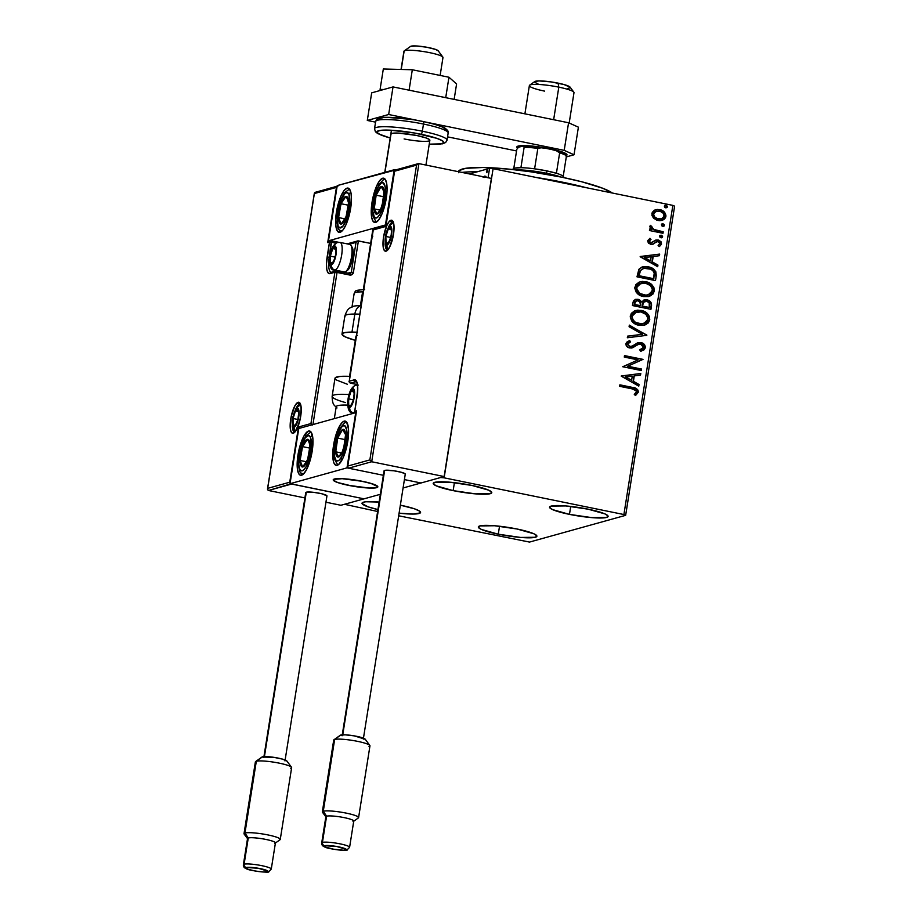 <?xml version="1.0" encoding="UTF-8"?>
<svg xmlns="http://www.w3.org/2000/svg" width="918" height="918" viewBox="0 0 918 918"><rect width="100%" height="100%" fill="white"/><g stroke="black" fill="none" stroke-linecap="round" stroke-linejoin="round"><path stroke-width="1.38" d="M453.148 490.625L454.41 482.661L453.148 490.625L436.257 485.851L433.273 483.775L434.742 482.352L449.476 482.168L471.841 485.415A29.651 4.223 9 0 1 491.784 492.656A29.651 4.223 9 0 1 453.148 490.625A29.651 4.223 9 0 1 433.216 483.384A29.651 4.223 9 0 1 471.841 485.415L488.732 490.189L491.715 492.266L490.258 493.689L475.513 493.873L453.148 490.625M498.267 534.196L499.53 526.232L498.267 534.196L481.376 529.422L478.393 527.345L479.85 525.922L494.595 525.75L516.96 528.986A29.651 4.223 9 0 1 536.892 536.227A29.651 4.223 9 0 1 498.267 534.196A29.651 4.223 9 0 1 478.335 526.955A29.651 4.223 9 0 1 516.96 528.986L533.851 533.76L536.835 535.837L535.366 537.26L520.632 537.443L498.267 534.196M398.94 513.151L413.364 514.069L420.341 512.887L419.56 511.108L414.488 508.824L400.638 505.233A29.651 4.223 9 0 0 400.363 505.175L400.638 505.233A29.651 4.223 9 0 1 420.57 512.474A29.651 4.223 9 0 1 399.089 513.162M569.47 514.378L570.732 506.415L569.47 514.378L552.579 509.605L549.595 507.539L551.064 506.105L565.798 505.933L588.163 509.18A29.651 4.223 9 0 1 608.106 516.409A29.651 4.223 9 0 1 569.47 514.378A29.651 4.223 9 0 1 549.538 507.138A29.651 4.223 9 0 1 588.163 509.18L605.054 513.942L608.037 516.019L606.58 517.442L591.835 517.626L569.47 514.378M625.651 515.331L674.615 206.171L672.86 205.38L623.896 514.539L444.128 477.83L493.092 168.671L672.86 205.38L493.092 168.671L489.558 168.373L488.078 177.748L489.558 168.373L469.5 173.961L489.558 168.373L493.092 168.671L444.128 477.83L440.594 477.532L403.082 487.974L440.594 477.532L444.128 477.83L623.896 514.539L672.86 205.38L674.615 206.171L625.651 515.331L623.896 514.539L625.651 515.331L529.514 542.079L625.651 515.331M380.35 494.297L344.457 504.292L377.631 511.487L344.457 504.292L380.35 494.297M483.499 176.818L484.934 176.164L485.874 177.3L484.658 176.153L483.086 177.323M486.747 172.71L487.435 170.438L486.563 171.058L486.747 172.71L487.469 171.322L487.137 170.232L486.747 172.71L486.425 171.609L487.355 171.804L486.425 171.609M398.676 515.79L529.514 542.079L398.676 515.79M653.501 218.094L656.818 220.171L659.893 220.71L663.737 219.689L665.539 217.692L665.929 215.202L664.173 211.874L660.983 209.935L657.231 209.442L654.236 210.337L652.228 212.46L651.952 215.466L653.501 218.094L658.068 220.515L661.97 220.435L665.894 216.476C665.665 212.643 663.634 210.36 659.79 209.614L654.752 210.073L651.895 213.619L653.501 218.094M662.98 233.287L663.221 231.795L653.191 229.259L651.723 227.951L651.837 226.367L650.105 225.828L650.128 227.756L651.688 229.443L649.692 229.03L649.462 230.521L662.98 233.287L663.221 231.795L654.075 229.684L650.506 225.369L649.864 226.402L651.688 229.443L649.692 229.03L649.462 230.521L662.98 233.287M647.592 240.768L648.429 243.167L651.229 244.406L653.444 244.027L656.622 241.549L658.711 241.732L659.858 243.729L658.114 245.473L659.227 246.586L661.442 244.36L661.006 241.732L658.481 240.046L655.968 240.023L651.516 242.868L649.347 241.675L649.508 240.447L650.988 239.403L649.967 238.301L647.592 240.768L650.69 244.326L652.847 244.28L656.622 241.549L657.976 241.468L659.858 243.729L658.114 245.473L659.227 246.586L661.545 243.901L658.137 239.965L655.968 240.023L650.862 242.822L649.267 241.021L650.988 239.403L649.967 238.301L647.592 240.768M656.198 276.111L655.865 271.843L653.696 269.215L649.967 267.287L644.723 266.564L641.923 267.104L639.043 269.158L636.989 276.823L655.486 280.598L656.198 276.111C656.347 270.81 653.731 267.735 648.349 266.863L642.554 266.909L638.848 269.433L636.989 276.823L655.486 280.598L656.198 276.111M650.942 309.332L651.275 302.974L649.703 301.024L647.018 299.842L644.057 300.002L641.808 301.919L639.249 299.635L635.463 299.371L633.386 301.024L632.433 305.556L650.942 309.332L651.55 305.476C651.585 302.355 650.07 300.484 647.018 299.842L644.379 299.899L641.808 301.919L638.159 299.302L635.508 299.36L632.869 302.825L632.433 305.556L650.942 309.332M646.823 335.345L629.335 325.121L629.082 326.739L642.37 334.313L627.591 336.137L627.327 337.755L646.823 335.345L629.335 325.121L629.082 326.739L642.37 334.313L627.591 336.137L627.327 337.755L646.823 335.345M641.487 369.036L627.717 366.225L643.013 359.374L624.504 355.599L624.274 357.079L638.079 359.902L622.737 366.741L641.246 370.528L641.487 369.036L640.913 370.459L641.487 369.036L627.717 366.225L643.013 359.374L624.504 355.599L624.274 357.079L638.079 359.902L622.737 366.741L641.246 370.528L641.487 369.036M631.951 388.83L636.208 390.804L636.243 392.353L634.281 394.407L635.589 395.451L638.331 391.963L637.953 390.104L636.415 388.601L619.88 384.826L619.639 386.317L631.951 388.83C634.292 388.842 635.772 389.852 636.392 391.86L634.281 394.407L635.589 395.451L638.297 392.238C637.803 389.094 635.83 387.476 632.376 387.385L619.88 384.826L619.639 386.317L631.951 388.83M621.245 376.162L638.779 386.134L639.031 384.516L633.42 381.314L634.269 375.887L640.523 375.118L640.775 373.5L621.245 376.162L638.779 386.134L639.031 384.516L633.42 381.314L634.269 375.887L640.523 375.118L640.775 373.5L621.245 376.162M638.939 344.17L635.141 346.155L638.48 344.296L640.73 344.078L643.438 347.417L639.869 349.815L640.615 351.215L645.354 347.692L644.723 345.03L641.854 342.827L637.551 342.873L632.077 346.189L629.84 346.453L627.786 344.468L628.187 343.183L630.586 341.921L629.633 340.532L626.397 342.414L626.087 345.202L628.222 347.452L631.171 348.071L638.389 344.353L641.28 344.227L642.738 345.191L643.472 347.119L642.921 348.438L639.869 349.815L640.615 351.215L644.207 349.758L645.354 347.692L641.51 351.009M638.939 325.293L643.954 325.305L648.315 322.906L649.772 319.808L649.336 316.331L647.282 313.486L642.852 310.858L637.815 310.146L634.522 310.904L631.309 313.359L630.218 316.836L631.664 320.956L635.049 323.859L638.939 325.293L644.367 325.201L649.772 319.808C649.359 314.53 646.513 311.397 641.212 310.41L635.681 310.502L630.299 315.953C630.769 321.208 633.649 324.329 638.939 325.293M643.495 296.56L648.51 296.571L652.87 294.162L654.316 291.075L653.891 287.598L651.837 284.741L647.408 282.113L642.37 281.401L639.077 282.159L635.864 284.626L634.774 288.103L636.22 292.222L639.605 295.126L643.495 296.56L648.923 296.468L654.316 291.075C653.914 285.796 651.057 282.664 645.756 281.677L640.225 281.757L634.843 287.219C635.313 292.475 638.194 295.596 643.495 296.56M640.167 256.753L657.69 266.725L657.942 265.107L652.331 261.905L653.191 256.489L659.434 255.709L659.686 254.091L640.202 256.501L657.69 266.725L657.942 265.107L652.331 261.905L653.191 256.489L659.434 255.709L659.686 254.091L640.167 256.753M660.329 235.318L661.327 235.249L659.583 236.167L660.937 237.728L662.44 237.303L662.612 236.236L661.327 235.249L659.812 235.662L659.962 237.211L661.419 237.808M662.13 223.923L663.129 223.854L661.396 224.772L662.739 226.333L664.242 225.908L664.414 224.841L663.129 223.854L661.626 224.267L661.763 225.817L663.221 226.413M665.068 205.345L666.078 205.276L664.334 206.194L665.676 207.743L667.191 207.33L667.352 206.263L666.078 205.276L664.563 205.689L664.712 207.238L666.158 207.835M377.941 509.57L368.095 506.851L362.071 503.592L363.528 502.169L365.892 501.767L379.123 502.066A29.651 4.223 9 0 0 362.013 503.202L362.013 503.202A29.651 4.223 9 0 0 377.941 509.57M619.857 384.998L632.02 387.476C635.474 387.568 637.448 389.186 637.941 392.342L635.233 395.555L637.976 392.066L637.597 390.207L636.059 388.704L619.857 384.998M621.279 375.967L640.775 373.5L640.179 375.152L640.42 373.592L621.279 375.967M633.913 375.99L633.064 381.418L639.031 384.516L638.458 385.95L638.676 384.608L633.064 381.418L633.913 375.99M625.376 377.046L631.618 380.293L625.376 377.046L632.273 376.139L631.618 380.293L625.376 377.046M624.481 355.759L643.013 359.374L627.361 366.328L641.131 369.139L627.361 366.328L642.657 359.477L624.481 355.759M640.615 351.215L641.338 351.066M639.88 349.827L640.672 349.62L639.869 349.815M630.23 342.024L627.453 344.124L630.586 341.921L629.289 340.647L630.586 341.921L629.633 340.532L625.915 343.619C626.03 346.052 627.281 347.497 629.691 347.956L632.628 347.773L635.497 346.052L632.066 347.933M637.861 342.77L640.994 342.598L638.033 342.724L632.376 346.04L629.84 346.453L627.453 344.124L629.484 346.556L632.02 346.143M632.376 346.04L631.263 346.465M645.354 347.692C645.216 344.893 643.759 343.183 640.994 342.598L640.638 342.689C643.403 343.286 644.861 344.984 644.998 347.796L645.354 347.692M641.028 351.146L644.379 349.276L644.803 345.96L641.498 342.93L637.195 342.976M631.114 346.511L629.817 346.602M629.484 346.556L627.43 344.353L629.805 342.173M631.917 347.979L638.033 344.457M636.748 345.099L637.597 344.652M640.615 349.632L639.513 349.919M627.579 336.195L642.37 334.313L627.579 336.195M629.289 325.397L646.857 335.093L629.289 325.397M648.097 314.92L642.497 310.95L635.508 310.548L640.856 310.514C646.157 311.5 649.003 314.633 649.416 319.912L644.184 325.247M644.838 325.029L646.697 324.088M647.821 323.159L649.416 319.912L648.705 315.872M644.103 323.526L639.479 324.02M636.312 312.04L631.848 316.377L636.495 311.982L640.971 311.902C645.251 312.682 647.557 315.207 647.867 319.475L643.552 323.744L638.813 323.905L634.992 322.344L632.651 319.934L631.802 316.733L633.064 313.91L636.22 312.051M632.273 315.046L632.628 314.449M638.813 323.905L639.169 323.813C634.912 323.033 632.594 320.52 632.204 316.274L631.848 316.377C632.238 320.623 634.556 323.136 638.813 323.905L643.369 323.79M635.325 299.417L638.159 299.302L641.452 302.022L638.894 299.727L635.107 299.475M644.207 299.945L646.662 299.934C649.715 300.576 651.229 302.458 651.195 305.568L650.61 309.263L651.252 304.558L650.082 301.804L647.144 300.048L643.702 300.094M650.082 301.804L648.51 300.588M644.884 301.414L642.749 303.078L642.038 306.153L643.105 302.986L645.056 301.356L646.788 301.322C649.037 301.93 649.955 303.41 649.542 305.763L648.923 307.564L642.038 306.153L642.887 302.837L644.815 301.425M636.22 300.863L634.212 304.558L636.392 300.806L637.953 300.806C640.098 301.322 640.982 302.688 640.615 304.914L640.144 305.763L634.212 304.558L634.774 301.942L636.518 300.817M640.5 305.671L634.212 304.558L640.5 305.671L634.567 304.455L635.44 301.391L637.413 300.725L639.869 301.747L640.5 305.671M649.278 307.461L642.038 306.153L649.278 307.461L642.393 306.05L643.747 302.091L646.788 301.322L649.198 302.86L649.278 307.461M652.652 286.187L647.052 282.216L640.053 281.815L645.4 281.78C650.701 282.767 653.559 285.9 653.96 291.178L648.739 296.514M649.382 296.296L651.241 295.355M652.365 294.426L654.018 290.731L653.26 287.139M648.659 294.793L644.034 295.286M640.856 283.295L636.404 287.644L641.051 283.249L645.515 283.169C649.806 283.937 652.101 286.462 652.411 290.742L648.108 295.011L643.369 295.171L639.548 293.611L637.207 291.19L636.358 287.988L637.62 285.177L640.775 283.318M636.828 286.301L637.184 285.716M643.369 295.171L643.725 295.068C639.467 294.299 637.138 291.786 636.759 287.541L636.404 287.644C636.782 291.89 639.112 294.391 643.369 295.171L647.924 295.057M642.37 266.954L647.993 266.966C653.375 267.838 655.991 270.913 655.842 276.203L655.509 271.946L652.652 268.813L646.708 266.748L641.567 267.207M653.983 269.869L653.341 269.307M639.662 271.659L639.123 275.721L640.466 270.569L643.575 268.366L648.119 268.354C651.034 268.756 653.077 270.328 654.236 273.059L653.467 278.82L638.756 275.825L653.467 278.82L638.756 275.825L639.353 272.692M643.392 268.423L640.11 270.672L643.552 268.377M640.19 256.558L659.686 254.091L659.09 255.755L659.331 254.194L640.19 256.558M652.836 256.581L651.975 262.009L657.942 265.107L657.38 266.553L657.586 265.21L651.975 262.009L652.836 256.581M644.287 257.648L650.529 260.884L644.287 257.648L651.183 256.73L650.529 260.884L644.287 257.648M649.669 238.451L650.988 239.403L648.911 241.113L650.506 242.926L651.791 242.822L648.992 241.778L649.152 240.539L650.632 239.506L649.669 238.451M652.147 242.719L650.862 242.822M655.613 240.126L658.137 239.965L661.545 243.901L659.686 246.265L661.086 244.463L660.88 242.18L658.458 240.241L655.613 240.126M656.267 241.652L654.626 242.949L657.976 241.468M654.626 242.949L652.491 244.372L654.626 242.949M659.686 246.265L660.903 244.899M651.482 242.914L650.506 242.926M661.327 235.249L662.314 236.901L661.327 235.249L660.145 235.352M661.121 237.854L662.257 236.339L659.904 235.444M649.669 229.202L651.688 229.443L649.669 229.202M654.844 230.166L651.665 228.456L651.482 226.471L650.3 225.576L651.837 226.367L651.137 227.079L653.719 229.787L663.221 231.795L662.658 233.218L662.865 231.898L655.418 230.315M663.129 223.854L664.116 225.507L663.129 223.854L661.958 223.958M662.922 226.459L664.058 224.944L661.706 224.049M655.808 209.694L654.752 210.073M655.636 209.74L659.434 209.717C663.278 210.463 665.309 212.746 665.539 216.579L661.786 220.481M662.498 220.228L665.183 217.796L665.091 213.664M664.632 212.907L661.775 210.509L656.875 209.533M661.557 218.909L656.186 218.541L653.191 215.03L654.764 211.84L659.572 211.106C662.44 211.622 663.989 213.297 664.23 216.143L661.442 218.954L657.954 219.127L661.258 219.012M653.547 213.963L656.129 211.243L653.191 214.066C653.49 216.923 655.073 218.61 657.954 219.127L658.309 219.035C655.429 218.507 653.845 216.82 653.547 213.963L655.945 211.335L660.019 211.209L663.507 213.435L664.127 216.614L661.912 218.805L658.309 219.035L654.603 216.992L653.547 213.963M666.078 205.276L667.065 206.929L666.078 205.276L664.896 205.38M665.871 207.881L666.996 206.355L664.655 205.471M632.273 376.139L631.618 380.293L625.732 376.942L632.273 376.139M640.971 311.902L645.893 314.346L647.879 318.053L646.685 321.931L641.854 324.02L635.348 322.252L633.007 319.831L632.146 316.985L632.984 314.346L634.912 312.636L640.971 311.902M645.515 283.169L650.437 285.613L652.434 289.319L651.229 293.198L646.41 295.286L639.903 293.508L636.748 288.963L637.184 286.209L639.456 283.892L645.515 283.169M639.123 275.721L640.466 270.569L643.908 268.286L650.828 269.238L652.939 270.764L654.293 273.312L653.823 278.728L639.123 275.721M651.183 256.73L650.529 260.884L644.643 257.545L651.183 256.73M484.555 177.036L485.404 176.44M485.507 176.405L484.142 177.541M487.469 171.322L487.137 170.232M372.031 202.304L373.144 202.534L372.031 202.304L372.846 197.955L376.587 186.113L379.662 180.674L382.645 178.241L385.112 179.159L386.662 183.302L387.063 190.037L386.271 198.345A22.583 6.655 101.5 0 1 374.636 222.454A22.583 6.655 101.5 0 1 372.031 202.304A22.583 6.655 101.5 0 1 383.667 178.195A22.583 6.655 101.5 0 1 386.271 198.345L381.716 214.537L378.641 219.964L375.657 222.408L373.19 221.479L371.641 217.337L371.228 210.601L372.031 202.304M336.424 212.207L337.549 212.437L336.424 212.207L337.25 207.87L340.98 196.016L344.055 190.588L347.05 188.144L349.506 189.074L351.055 193.216L351.468 199.952L350.665 208.248A22.583 6.655 101.5 0 1 339.029 232.357A22.583 6.655 101.5 0 1 336.424 212.207A22.583 6.655 101.5 0 1 348.071 188.098A22.583 6.655 101.5 0 1 350.665 208.248L346.109 224.44L343.045 229.879L340.05 232.311L337.594 231.393L336.034 227.251L335.632 220.515L336.424 212.207M328.495 240.803L385.457 224.956L394.201 169.75L337.239 185.597L328.495 240.803L337.239 185.597L395.428 170.002L394.201 169.75L385.457 224.956L328.495 240.803M371.721 237.211L372.834 236.121M362.633 481.365A22.583 3.213 9 0 1 377.826 486.884A22.583 3.213 9 0 1 348.392 485.335L369.139 488.043L376.667 487.676L377.78 486.586L373.19 484.107L362.633 481.365L341.886 478.657L336.16 478.726L333.245 480.125L337.847 482.604L348.392 485.335A22.583 3.213 9 0 1 333.2 479.816A22.583 3.213 9 0 1 362.633 481.365M297.948 455.121A22.583 6.655 101.5 0 1 309.596 431.012A22.583 6.655 101.5 0 1 312.189 451.163L310.318 459.769L306.119 470.406L303.032 474.411L300.255 475.191L299.119 474.308L297.57 470.165L297.409 459.39L299.83 446.527L304.03 435.878L308.574 431.058L311.03 431.988L312.935 439.229L312.189 451.163A22.583 6.655 101.5 0 1 300.553 475.272A22.583 6.655 101.5 0 1 297.948 455.121L299.073 455.351L297.948 455.121M333.555 445.219A22.583 6.655 101.5 0 1 345.191 421.11A22.583 6.655 101.5 0 1 347.796 441.26L343.24 457.451L338.639 464.508L335.862 465.277L333.808 462.695L333.165 460.251L333.016 449.487L335.437 436.612L339.626 425.975L342.712 421.959L345.501 421.19L346.637 422.073L348.542 429.314L347.796 441.26A22.583 6.655 101.5 0 1 336.16 465.369A22.583 6.655 101.5 0 1 333.555 445.219L334.68 445.448L333.555 445.219M355.725 412.664L298.763 428.511L290.019 483.717L346.981 467.87L355.725 412.664L346.981 467.87L383.368 475.294L346.981 467.87L290.019 483.717L364.044 498.841L290.019 483.717L298.763 428.511L355.725 412.664M404.413 479.598L421.006 482.983L404.413 479.598L421.006 482.983L444.151 476.545L421.006 482.983L404.413 479.598M404.046 51.695A19.76 2.811 9 0 1 404.161 50.96A19.76 2.811 -171 0 0 403.931 51.293L401.051 69.458M384.94 172.32L391.045 133.776L384.94 172.32M401.235 69.47L404.161 50.96L401.235 69.47M333.464 479.437L333.464 479.437A22.583 3.213 9 0 1 357.481 480.412A22.583 3.213 9 0 1 377.826 486.884A22.583 3.213 9 0 1 377.562 487.274A22.583 3.213 9 0 1 353.545 486.288A22.583 3.213 9 0 1 333.2 479.816A22.583 3.213 9 0 1 333.464 479.437L333.831 480.757L337.503 482.478L352.087 486.035L368.68 488.02L376.472 487.722L377.814 486.678L370.62 483.293L358.938 480.665L342.345 478.68L333.464 479.437M349.781 376.38L356.195 335.896L349.781 376.38M363.517 289.652L371.939 236.523L363.517 289.652M440.135 75.437L442.981 57.478A19.76 2.811 -171 0 0 425.183 51.821A19.76 2.811 -171 0 0 404.161 50.96A19.76 2.811 9 0 1 404.195 50.926A19.76 2.811 9 0 1 423.898 51.615A19.76 2.811 9 0 1 442.832 57.054A19.76 2.811 9 0 1 442.751 57.823M442.832 57.054L438.173 50.765A14.114 2.008 -171 0 0 424.644 46.887A14.114 2.008 -171 0 0 410.575 46.393L416.095 45.946L426.468 47.185L435.591 49.411L438.265 50.949M404.195 50.926L410.575 46.393A14.114 2.008 -171 0 0 410.553 46.416L404.241 50.903M300.117 404.241L300.037 404.218C299.498 402.509 303.181 407.156 299.279 422.406C295.734 430.84 294.104 434.007 294.391 431.908L294.38 431.908A1.698 1.606 74.4 0 0 293.255 433.216A15.813 4.659 -78.5 0 0 300.691 416.37A15.813 4.659 -78.5 0 0 298.155 402.291L300.507 404.127L301.207 408.017L300.117 419.411L296.434 429.831L294.276 432.642L292.326 433.181L290.903 431.38L290.203 427.49L291.293 416.095L294.965 405.676L298.155 402.291A1.698 1.606 74.4 0 0 299.475 404.276L300.209 404.425L299.475 404.276A14.114 4.154 101.5 0 0 296.365 407.787A14.114 4.154 101.5 0 1 299.475 404.276A1.698 1.606 -105.6 0 1 298.155 402.291A15.813 4.659 -78.5 0 0 290.719 419.136A15.813 4.659 -78.5 0 0 293.255 433.216A1.698 1.606 -105.6 0 1 294.368 431.908A14.114 4.154 101.5 0 1 292.406 427.18A14.114 4.154 101.5 0 0 294.185 431.816M299.475 404.276A14.114 4.154 101.5 0 1 300.06 404.23M267.494 489.076L268.469 490.487L304.902 497.923L268.469 490.487L291.603 484.038L364.044 498.841L340.899 505.279L325.947 502.226L340.899 505.279L364.044 498.841L290.983 483.809L268.469 490.487L267.574 489.73L267.677 488.353L289.744 482.214L298.488 427.008L310.95 423.542L334.909 272.267L330.101 273.61L328.082 272.841L326.797 269.422L326.464 263.868L329.482 242.123L327.692 242.616L336.436 187.41L314.369 193.549L267.677 488.353L314.369 193.549L336.436 187.41L337.468 186.228L336.436 187.41L327.692 242.616L329.413 241.147L327.692 242.616L329.482 242.123A1.698 1.606 -105.6 0 1 331.329 240.78L329.31 241.17M357.045 241.204L356.023 242.386L351.296 272.198L347.796 273.174L353.419 272.371A3.385 3.202 74.4 0 1 349.724 275.033L349.529 273.53L349.724 275.033L337.032 272.439L336.837 270.936L337.032 272.439L334.909 272.267L337.032 272.439L312.935 424.564L337.032 272.439L349.724 275.033L352.122 274.528L353.419 272.371L358.399 240.906L370.654 243.408L357.733 240.918L358.399 240.906L353.419 272.371L351.296 272.198L356.023 242.386L349.184 244.291L356.023 242.386L357.733 240.918M346.568 243.752L347.417 243.786M331.134 272.302A16.937 4.992 101.5 0 1 329.241 257.201L327.118 257.029A18.635 5.485 -78.5 0 0 330.101 273.61A1.698 1.606 -105.6 0 1 331.214 272.302L331.18 272.313A16.937 4.992 101.5 0 1 329.241 257.201L331.593 242.295L335.965 243.19L331.593 242.295L331.329 240.78L329.482 242.123L331.593 242.295L329.482 242.123L327.118 257.029L329.241 257.201L331.329 240.78M344.216 271.762L344.835 272.91M329.413 241.147L328.724 241.434M337.434 242.536A4.521 4.269 74.4 0 0 334.473 246.001A4.521 4.269 -105.6 0 1 339.408 242.455L331.467 240.814M349.586 273.553A1.698 1.606 -105.6 0 0 351.296 272.198A1.698 1.606 -105.6 0 1 350.171 273.507L336.045 270.959A1.698 1.606 -105.6 0 1 336.757 270.936A1.698 1.606 74.4 0 0 334.909 272.267A1.698 1.606 -105.6 0 1 336.045 270.959L331.237 272.302A1.698 1.606 74.4 0 0 330.101 273.61L334.909 272.267L310.95 423.542L312.189 425.126L310.95 423.542L298.488 427.008L299.727 428.603L298.488 427.008L289.744 482.214L290.409 483.373L289.744 482.214L267.677 488.353M357.63 240.941L347.543 243.752A1.698 1.606 74.4 0 0 347.211 243.878A1.698 1.606 -105.6 0 1 348.255 243.729M331.214 272.302A1.698 1.606 -105.6 0 1 331.949 272.279M349.448 273.53L336.906 270.971M392.296 222.236A14.114 4.154 101.5 0 0 389.175 225.748A14.114 4.154 101.5 0 1 392.296 222.236A1.698 1.606 -105.6 0 1 390.965 220.251A15.813 4.659 -78.5 0 0 383.54 237.096A15.813 4.659 -78.5 0 0 386.076 251.176L384.355 250.522L383.265 247.619L383.54 237.096L386.73 225.759L388.876 221.961L391.894 220.286L393.329 222.087L394.029 225.977L393.501 234.331L390.311 245.668L388.165 249.466L386.076 251.176A1.698 1.606 -105.6 0 1 387.178 249.868A1.698 1.606 74.4 0 0 386.076 251.176A15.813 4.659 -78.5 0 0 393.501 234.331A15.813 4.659 -78.5 0 0 390.965 220.251A1.698 1.606 74.4 0 0 392.296 222.236L393.03 222.386L392.296 222.236A14.114 4.154 101.5 0 1 392.87 222.19M392.927 222.202L392.847 222.179C393.432 219.987 393.684 223.659 393.592 233.161C390.712 245.106 388.589 250.683 387.201 249.868A14.114 4.154 101.5 0 1 385.216 245.14A14.114 4.154 101.5 0 0 387.006 249.776M347.601 466.78L348.576 468.191L371.71 461.754L444.151 476.545L371.71 461.754L418.929 163.633L491.371 178.425L444.151 476.545L491.371 178.425L418.929 163.633L416.554 165.114L394.476 171.253L385.732 226.459L373.27 229.925L349.31 381.2L354.119 379.857L356.15 380.626L357.423 384.045L357.768 389.599L354.75 411.356L356.528 410.851L347.784 466.057L369.862 459.918L416.554 165.114L369.862 459.918L347.784 466.057L347.601 466.78L348.576 468.191L371.71 461.754L369.862 459.918L371.71 461.754L418.929 163.633L418.264 163.645M347.784 466.057L356.528 410.851L354.75 411.356L357.102 396.45A18.635 5.485 -78.5 0 0 354.119 379.857L349.31 381.2A1.698 1.606 74.4 0 0 350.63 383.173L357.32 384.539L350.63 383.173L355.438 381.842A16.937 4.992 101.5 0 1 356.207 381.808L356.195 381.796C355.484 381.337 358.789 380.924 357.022 396.507L357.079 396.587M356.345 411.574L356.425 412.228M356.069 413.329L354.75 411.356A1.698 1.606 74.4 0 0 355.174 412.813M395.199 170.059L394.476 171.253L416.554 165.114L417.575 163.932M354.75 411.356L355.794 411.826M386.008 225.495L394.751 170.289M385.744 225.908L373.282 229.374M350.481 383.139L355.438 381.842A1.698 1.606 -105.6 0 1 354.119 379.857A1.698 1.606 74.4 0 0 355.438 381.842A16.937 4.992 101.5 0 1 356.115 381.785M349.299 381.349L349.219 381.257C348.714 381.567 349.161 382.209 350.561 383.185L350.63 383.173A1.698 1.606 -105.6 0 1 349.31 381.2L373.27 229.925M351.02 405.113L351.433 404.884A8.469 2.49 101.5 0 1 349.919 406.364L351.433 404.884L353.476 399.502L354.199 393.294L353.189 389.886L351.032 391.275L348.989 396.656L348.415 404.459L349.919 406.364A8.469 2.49 101.5 0 1 348.76 405.618A8.469 2.49 101.5 0 1 348.565 398.825A8.469 2.49 101.5 0 1 351.032 391.275A8.469 2.49 101.5 0 1 353.705 390.54A8.469 2.49 101.5 0 1 354.141 395.383A8.469 2.49 101.5 0 1 353.9 397.333A8.469 2.49 101.5 0 1 352.845 401.694A8.469 2.49 101.5 0 1 351.433 404.884L353.017 401.177L351.02 405.113M354.646 411.815A14.114 4.154 101.5 0 1 353.281 412.744A4.521 4.269 -105.6 0 1 349.747 407.466A9.605 2.823 101.5 0 1 348.209 398.917A9.605 2.823 101.5 0 1 352.719 388.693L353.763 389.083L354.428 390.85L353.912 399.089L351.674 405.412L349.184 407.443L347.888 403.989L348.553 397.069L350.791 390.747L352.719 388.693A4.521 4.269 -105.6 0 1 355.679 385.227A4.521 4.269 74.4 0 0 352.719 388.693A9.605 2.823 101.5 0 1 354.256 397.242A9.605 2.823 101.5 0 1 349.747 407.466A4.521 4.269 74.4 0 0 353.281 412.744L354.52 412.997L353.281 412.744A14.114 4.154 101.5 0 1 352.638 412.779L354.187 413.089M355.679 385.227A4.521 4.269 -105.6 0 1 356.609 385.067M354.015 392.284L353.705 390.54L351.032 391.275L348.565 398.825L348.76 405.618L350.446 405.32L348.76 405.618L348.565 398.825L351.032 391.275L353.705 390.54L354.153 394.006L354.015 392.284M353.958 391.871L351.032 391.275L353.958 391.871M353.396 399.812L348.565 398.825L353.396 399.812M332.786 262.422L333.188 262.192A8.469 2.49 101.5 0 1 331.685 263.673L333.957 260.723L335.667 254.642L335.965 250.603L334.944 247.194L332.786 248.583L330.319 256.133L330.17 261.768L331.685 263.673A8.469 2.49 101.5 0 1 330.514 262.927A8.469 2.49 101.5 0 1 330.319 256.133A8.469 2.49 101.5 0 1 332.786 248.583A8.469 2.49 101.5 0 1 335.46 247.849A8.469 2.49 101.5 0 1 335.896 252.691A8.469 2.49 101.5 0 1 335.667 254.642A8.469 2.49 101.5 0 1 334.611 259.002A8.469 2.49 101.5 0 1 333.188 262.192L334.783 258.486L332.786 262.422M349.242 244.463A14.114 4.154 101.5 0 1 350.997 245.358A14.114 4.154 101.5 0 1 351.135 259.094A14.114 4.154 101.5 0 1 345.627 271.671A14.114 4.154 101.5 0 1 344.87 272.061A14.114 4.154 -78.5 0 0 351.33 258.061A14.114 4.154 -78.5 0 0 349.884 244.429L340.05 242.421A14.114 4.154 101.5 0 1 341.496 256.053A14.114 4.154 101.5 0 1 335.036 270.053A14.114 4.154 -78.5 0 0 341.404 256.524A14.114 4.154 -78.5 0 0 340.326 242.513M345.627 271.671L347.612 270.213A12.198 3.592 -78.5 0 0 352.374 259.346A12.198 3.592 -78.5 0 0 352.26 247.481L350.997 245.358M335.036 270.053A4.521 4.269 -105.6 0 1 331.501 264.774A9.605 2.823 101.5 0 1 329.964 256.225A9.605 2.823 101.5 0 1 334.473 246.001L335.518 246.391L336.183 248.158L336.022 254.55L333.441 262.72L330.939 264.763L329.654 261.297L330.308 254.378L332.546 248.055L334.473 246.001A9.605 2.823 101.5 0 1 336.022 254.55A9.605 2.823 101.5 0 1 331.501 264.774A4.521 4.269 74.4 0 0 335.036 270.053L344.87 272.061L335.036 270.053A14.114 4.154 101.5 0 1 334.393 270.087L344.227 272.095A14.114 4.154 -78.5 0 0 344.87 272.061A14.114 4.154 101.5 0 1 343.653 271.808M339.408 242.455A14.114 4.154 101.5 0 1 340.05 242.421L337.491 242.513C333.085 244.303 330.388 249.925 329.39 259.392C329.482 266.817 331.146 270.374 334.393 270.087M352.064 247.206L353.132 253.07L352.26 259.909L350.24 266.3L346.97 270.558M335.77 249.593L335.46 247.849L332.786 248.583L330.319 256.133L330.514 262.927L332.213 262.628L330.514 262.927L330.319 256.133L332.786 248.583L335.46 247.849L335.919 251.314L335.77 249.593M335.713 249.18L332.786 248.583L335.713 249.18M335.162 257.12L330.319 256.133L335.162 257.12M295.493 424.793L295.906 424.552A8.469 2.49 101.5 0 1 294.391 426.032L295.906 424.552L297.948 419.182L298.671 412.974L297.661 409.566L295.504 410.954L293.462 416.324L292.888 424.139L294.391 426.032A8.469 2.49 101.5 0 1 293.232 425.298A8.469 2.49 101.5 0 1 293.037 418.493A8.469 2.49 101.5 0 1 295.504 410.954A8.469 2.49 101.5 0 1 298.178 410.208A8.469 2.49 101.5 0 1 298.614 415.062A8.469 2.49 101.5 0 1 298.373 417.013A8.469 2.49 101.5 0 1 297.317 421.373A8.469 2.49 101.5 0 1 295.906 424.552L297.489 420.857L295.493 424.793M297.191 408.372A9.605 2.823 101.5 0 1 298.729 416.91A9.605 2.823 101.5 0 1 294.219 427.134A4.521 4.269 74.4 0 0 295.378 431.058A4.521 4.269 -105.6 0 1 294.219 427.134L292.509 424.988L293.026 416.749L295.263 410.415L297.753 408.384L299.05 411.838L298.384 418.757L296.147 425.091L294.219 427.134A9.605 2.823 101.5 0 1 292.681 418.597A9.605 2.823 101.5 0 1 297.191 408.372A4.521 4.269 -105.6 0 1 300.152 404.895A4.521 4.269 74.4 0 0 297.191 408.372M298.488 411.964L298.178 410.208L295.504 410.954L293.037 418.493L293.232 425.298L294.919 425L293.232 425.298L293.037 418.493L295.504 410.954L298.178 410.208L298.625 413.685L298.488 411.964M298.579 415.361L298.625 413.685L298.579 415.361M298.419 411.551L295.504 410.954L298.419 411.551M297.868 419.48L293.037 418.493L297.868 419.48M388.314 242.754L388.716 242.513A8.469 2.49 101.5 0 1 387.212 243.993L389.484 241.044L391.194 234.974L391.493 230.934L390.483 227.526L389.094 227.905L387.557 230.384L385.847 236.454L385.709 242.1L387.212 243.993A8.469 2.49 101.5 0 1 386.053 243.259A8.469 2.49 101.5 0 1 385.847 236.454A8.469 2.49 101.5 0 1 388.325 228.915A8.469 2.49 101.5 0 1 390.988 228.169A8.469 2.49 101.5 0 1 391.424 233.023A8.469 2.49 101.5 0 1 391.194 234.974A8.469 2.49 101.5 0 1 390.139 239.334A8.469 2.49 101.5 0 1 388.716 242.513L390.311 238.818L388.314 242.754M390.012 226.333A9.605 2.823 101.5 0 1 391.55 234.87A9.605 2.823 101.5 0 1 387.029 245.095A4.521 4.269 74.4 0 0 388.199 249.019A4.521 4.269 -105.6 0 1 387.029 245.095L385.985 244.704L385.331 242.949L385.491 236.557L388.073 228.375L390.563 226.344L391.711 228.479L391.55 234.87L389.611 241.755L387.029 245.095A9.605 2.823 101.5 0 1 385.491 236.557A9.605 2.823 101.5 0 1 390.012 226.333A4.521 4.269 -105.6 0 1 392.961 222.856A4.521 4.269 74.4 0 0 390.012 226.333M391.298 229.925L390.988 228.169L388.325 228.915L385.847 236.454L386.053 243.259L387.74 242.96L386.053 243.259L385.847 236.454L388.325 228.915L390.988 228.169L391.447 231.646L391.298 229.925M391.24 229.511L388.325 228.915L391.24 229.511M390.689 237.441L385.847 236.454L390.689 237.441M346.866 198.058L345.971 196.383A14.114 4.154 101.5 0 1 347.807 198.001L347.589 199.711L346.866 198.058L347.589 199.711L347.807 198.001L345.971 196.383L343.493 198.472L340.004 207.112L338.742 214.273L338.776 220.366L339.281 222.466L341.117 224.084L344.893 219.689L347.096 213.355L348.507 202.889L347.807 198.001A14.114 4.154 101.5 0 1 348.507 202.889A14.114 4.154 101.5 0 1 346.075 216.74A14.114 4.154 101.5 0 1 341.117 224.084A14.114 4.154 101.5 0 1 338.593 217.566A14.114 4.154 101.5 0 1 341.014 203.716L338.593 217.566L341.117 224.084L346.075 216.74L348.507 202.889L347.589 199.711L348.507 202.889L346.075 216.74L341.117 224.084L338.593 217.566L341.014 203.716A14.114 4.154 101.5 0 1 345.971 196.383L341.014 203.716L348.289 205.207L341.014 203.716L345.971 196.383L346.866 198.058M338.088 225.885A18.073 5.324 101.5 0 1 340.303 201.891A18.073 5.324 101.5 0 1 349.001 194.57A4.521 3.924 -21.2 0 1 350.86 192.264A4.521 3.924 158.8 0 0 349.001 194.57L349.701 205.058L347.784 215.351L343.206 225.862L339.74 227.882L338.088 225.885L337.204 218.622L339.304 205.116L341.439 198.999L345.111 193.262L347.348 192.573L349.001 194.57A18.073 5.324 101.5 0 1 346.786 218.564A18.073 5.324 101.5 0 1 338.088 225.885A4.521 3.924 158.8 0 0 338.122 228.41A4.521 3.924 -21.2 0 1 338.088 225.885M341.381 231.6A22.583 6.655 101.5 0 1 340.957 230.67A4.521 3.924 -21.2 0 1 338.122 228.41L340.704 232.047M344.961 218.874L338.593 217.566L344.961 218.874M308.391 440.973L307.496 439.297A14.114 4.154 101.5 0 1 309.332 440.915L309.125 442.625L308.391 440.973L309.125 442.625L309.332 440.915L307.496 439.297L305.017 441.386L301.529 450.015L300.117 460.48L300.806 465.38L302.642 466.998L306.417 462.603L308.62 456.269L309.882 449.097L309.332 440.915A14.114 4.154 101.5 0 1 310.032 445.804A14.114 4.154 101.5 0 1 307.599 459.654A14.114 4.154 101.5 0 1 302.642 466.998A14.114 4.154 101.5 0 1 300.117 460.48A14.114 4.154 101.5 0 1 302.538 446.63L300.117 460.48L302.642 466.998L307.599 459.654L310.032 445.804L309.125 442.625L310.032 445.804L307.599 459.654L302.642 466.998L300.117 460.48L302.538 446.63A14.114 4.154 101.5 0 1 307.496 439.297L302.538 446.63L309.825 448.122L302.538 446.63L307.496 439.297L308.391 440.973M299.612 468.8A18.073 5.324 101.5 0 1 301.838 444.805A18.073 5.324 101.5 0 1 310.536 437.484A4.521 3.924 -21.2 0 1 312.384 435.178A4.521 3.924 158.8 0 0 310.536 437.484L311.225 447.961L309.309 458.266L305.981 466.837L303.502 470.108L301.265 470.796L299.612 468.8L298.786 464.416L298.924 458.323L300.829 448.018L305.407 437.519L308.873 435.488L310.536 437.484A18.073 5.324 101.5 0 1 308.31 461.479A18.073 5.324 101.5 0 1 299.612 468.8A4.521 3.924 158.8 0 0 299.647 471.324A4.521 3.924 -21.2 0 1 299.612 468.8M302.917 474.514A22.583 6.655 101.5 0 1 302.481 473.573A4.521 3.924 -21.2 0 1 299.647 471.324M306.486 461.777L300.117 460.48L306.486 461.777M342.689 450.566L343.665 448.363A14.114 4.154 101.5 0 1 341.278 454.112L343.665 448.363L345.593 437.76L345.271 432.126L343.734 429.475L342.609 429.521L340.073 432.355L337.698 438.104L336.114 445.23L335.759 451.817L336.722 456.108L338.742 456.946L341.278 454.112A14.114 4.154 101.5 0 1 338.742 456.946A14.114 4.154 101.5 0 1 335.759 451.817A14.114 4.154 101.5 0 1 337.698 438.104A14.114 4.154 101.5 0 1 342.609 429.521A14.114 4.154 101.5 0 1 345.593 434.65L342.609 429.521L337.698 438.104L335.759 451.817L338.742 456.946L341.553 452.723L338.742 456.946L335.759 451.817L337.698 438.104L342.609 429.521L345.593 434.65A14.114 4.154 101.5 0 1 343.665 448.363L345.593 434.65L344.411 444.989L342.689 450.566M339.901 429.314A18.073 5.324 101.5 0 1 346.981 432.24A18.073 5.324 101.5 0 1 341.45 457.164A4.521 3.224 29.8 0 0 342.345 459.333A4.521 3.224 -150.2 0 1 341.45 457.164L338.983 460.308L337.824 460.916L335.873 460.113L334.645 456.728L334.565 448.064L335.678 441.156L338.685 431.724L342.368 426.17L344.583 425.619L346.706 429.739L346.797 438.414L344.824 448.707L341.45 457.164A18.073 5.324 101.5 0 1 334.381 454.226A18.073 5.324 101.5 0 1 339.901 429.314A4.521 3.224 -150.2 0 1 340.234 427.891A4.521 3.224 29.8 0 0 339.901 429.314M345.225 439.642L337.698 438.104L345.225 439.642M341.416 452.976L335.759 451.817L341.416 452.976M381.165 207.652L382.129 205.448A14.114 4.154 101.5 0 1 379.754 211.197L382.129 205.448L383.713 198.322L383.747 189.211L382.198 186.561L381.085 186.606L378.549 189.441L376.162 195.201L374.59 202.316L374.234 208.914L375.187 213.194L377.218 214.032L379.754 211.197A14.114 4.154 101.5 0 1 377.218 214.032A14.114 4.154 101.5 0 1 374.234 208.914A14.114 4.154 101.5 0 1 376.162 195.201A14.114 4.154 101.5 0 1 381.085 186.606A14.114 4.154 101.5 0 1 384.068 191.736L381.085 186.606L376.162 195.201L374.234 208.914L377.218 214.032L380.029 209.82L377.218 214.032L374.234 208.914L376.162 195.201L381.085 186.606L384.068 191.736A14.114 4.154 101.5 0 1 382.129 205.448L384.068 191.736L382.875 202.075L381.165 207.652M378.377 186.4A18.073 5.324 101.5 0 1 385.445 189.338A18.073 5.324 101.5 0 1 379.926 214.25A4.521 3.224 29.8 0 0 380.821 216.418A4.521 3.224 -150.2 0 1 379.926 214.25L377.459 217.394L376.288 218.002L374.337 217.199L372.846 211.312L373.029 205.15L375.003 194.857L377.16 188.81L380.844 183.256L383.058 182.705L385.181 186.824L385.262 195.5L383.288 205.793L379.926 214.25A18.073 5.324 101.5 0 1 372.846 211.312A18.073 5.324 101.5 0 1 378.377 186.4A4.521 3.224 -150.2 0 1 378.709 184.977A4.521 3.224 29.8 0 0 378.377 186.4M383.701 196.739L376.162 195.201L383.701 196.739M379.88 210.061L374.234 208.914L379.88 210.061M336.424 407.408A31.063 4.418 9 0 1 347.612 405.113A31.063 4.418 -171 0 0 336.206 406.72L334.324 418.619M347.406 384.263L336.252 379.937L335.07 378.721L335.288 377.723L339.809 376.472L349.999 376.391A36.709 5.233 -171 0 0 335.001 378.239L332.144 396.278A36.709 5.233 9 0 1 348.989 394.545M345.443 402.554A36.709 5.233 9 0 1 332.144 396.278C332.305 405.538 334.565 405.159 336.998 407.971M345.088 316.79A36.709 5.233 9 0 1 354.841 314.048A11.291 8.262 -89.9 0 1 360.407 305.671A31.063 4.418 -171 0 0 352.225 306.887M354.325 294.196A31.063 4.418 9 0 1 362.587 291.878A31.063 4.418 -171 0 0 354.13 293.553C356.391 291.373 352.133 290.26 364.618 289.64M354.13 293.553L351.95 307.346A31.063 4.418 9 0 1 360.407 305.671L362.587 291.878L360.407 305.671A31.063 4.418 9 0 1 361.199 305.683M359.845 314.185A36.709 5.233 -171 0 0 354.841 314.048L351.984 332.086L344.422 332.66L342.001 334.324L345.099 336.814L355.289 340.349A36.709 5.233 9 0 1 341.989 334.072A36.709 5.233 9 0 1 351.984 332.086L354.841 314.048A36.709 5.233 -171 0 0 344.847 316.033C347.865 307.266 349.907 308.333 353.086 306.417M357.377 332.247L351.984 332.086A36.709 5.233 9 0 1 356.987 332.224M357.435 335.414L355.943 336.436M363.379 291.878A31.063 4.418 -171 0 0 362.587 291.878M357.354 291.419L359.225 290.145M349.586 376.38L355.943 336.263A22.583 3.213 9 0 1 356.436 335.747M360.407 305.671A11.291 8.262 90.1 0 0 354.841 314.048M358.594 817.605L369.965 745.841A18.349 2.616 -171 0 0 354.968 740.849A18.349 2.616 -171 0 0 334.645 739.46L340.808 735.02A12.703 1.813 -171 0 0 340.326 735.226L333.957 739.759A18.349 2.616 9 0 1 334.645 739.46A18.349 2.616 -171 0 0 333.704 740.103L322.344 811.868A18.349 2.616 9 0 1 323.285 811.225A18.349 2.616 -171 0 0 322.47 812.269L325.97 816.974A14.114 2.008 9 0 1 326.59 816.182L323.285 811.225L334.645 739.46L323.285 811.225A18.349 2.616 9 0 1 343.596 812.614A18.349 2.616 9 0 1 358.594 817.605A18.349 2.616 9 0 1 357.653 818.248M347.027 849.976A2.823 2.674 -105.6 0 1 345.799 850.022A11.291 1.606 9 0 1 331.662 848.852A11.291 1.606 9 0 1 324.639 845.707A2.823 2.674 -105.6 0 1 322.436 842.403L326.59 816.182A14.114 2.008 -171 0 0 325.867 816.676L321.713 842.896A14.114 2.008 9 0 1 322.436 842.403A14.114 2.008 9 0 1 338.065 843.47A14.114 2.008 9 0 1 349.597 847.314L353.751 821.082A14.114 2.008 -171 0 0 342.219 817.25A14.114 2.008 -171 0 0 326.59 816.182L322.436 842.403A2.823 2.674 74.4 0 0 324.639 845.707L324.088 846.247L325.224 847.039L333.796 849.253L343.63 850.24L346.35 849.483L336.654 846.465L324.639 845.707A11.291 1.606 9 0 1 338.776 846.878A11.291 1.606 9 0 1 345.799 850.022A2.823 2.674 74.4 0 0 347.027 849.976M363.31 739.128L405.274 474.136A10.729 1.526 -171 0 0 396.507 471.209A10.729 1.526 -171 0 0 384.631 470.406L342.758 734.79L384.631 470.406A10.729 1.526 -171 0 0 384.08 470.773L342.116 735.766M405.251 473.986L401.648 472.368L393.96 470.796L385.491 470.257L384.172 470.624L384.447 471.267M365.226 739.265L354.314 735.88L345.042 734.813L340.257 735.284M349.551 847.073A14.114 2.008 -171 0 0 337.285 843.332A14.114 2.008 -171 0 0 322.436 842.403M353.568 821.346L358.341 817.949A18.349 2.616 -171 0 0 344.881 812.855A18.349 2.616 -171 0 0 323.285 811.225L326.59 816.182A14.114 2.008 9 0 1 343.206 817.433A14.114 2.008 9 0 1 353.568 821.346A14.114 2.008 9 0 1 353.028 821.576M369.828 745.439L365.169 739.162A12.703 1.813 -171 0 0 353.981 735.823A12.703 1.813 -171 0 0 340.808 735.02L334.645 739.46A18.349 2.616 9 0 1 353.671 740.619A18.349 2.616 9 0 1 369.828 745.439A18.349 2.616 9 0 1 369.013 746.483M280.265 839.408L291.637 767.643A18.349 2.616 -171 0 0 276.639 762.651A18.349 2.616 -171 0 0 256.317 761.263L262.479 756.822A12.703 1.813 -171 0 0 261.997 757.017L255.629 761.55A18.349 2.616 9 0 1 256.317 761.263A18.349 2.616 -171 0 0 255.376 761.894L244.016 833.67A18.349 2.616 9 0 1 244.957 833.028A18.349 2.616 -171 0 0 244.142 834.072L247.642 838.777A14.114 2.008 9 0 1 248.262 837.973L244.957 833.028L256.317 761.263L244.957 833.028A18.349 2.616 9 0 1 265.268 834.416A18.349 2.616 9 0 1 280.265 839.408A18.349 2.616 9 0 1 279.324 840.05M243.385 864.687C243.167 866.535 244.142 867.877 246.288 868.692C248.56 870.734 270.615 873.121 268.664 871.779A2.823 2.674 -105.6 0 1 267.471 871.825A11.291 1.606 9 0 1 253.334 870.654A11.291 1.606 9 0 1 246.311 867.499A2.823 2.674 -105.6 0 1 244.108 864.205L248.262 837.973A14.114 2.008 -171 0 0 247.539 838.467L243.385 864.687A14.114 2.008 9 0 1 244.108 864.205A14.114 2.008 9 0 1 259.737 865.272A14.114 2.008 9 0 1 271.269 869.105L275.423 842.885A14.114 2.008 -171 0 0 263.891 839.052A14.114 2.008 -171 0 0 248.262 837.973L244.108 864.205A2.823 2.674 74.4 0 0 246.311 867.499L246.116 868.417L248.055 869.289L255.468 871.056L263.707 872.008L268.022 871.274L258.325 868.267L246.311 867.499A11.291 1.606 9 0 1 260.448 868.669A11.291 1.606 9 0 1 267.471 871.825A2.823 2.674 74.4 0 0 268.699 871.767L271.269 869.105M284.982 760.93L326.946 495.927A10.729 1.526 -171 0 0 318.179 493.012A10.729 1.526 -171 0 0 306.302 492.197L264.43 756.581L306.302 492.197A10.729 1.526 -171 0 0 305.751 492.576L263.787 757.568M326.923 495.789L321.633 493.723L313.577 492.323L307.163 492.059L305.843 492.427L306.119 493.069M286.898 761.068L282.629 759.152L273.53 757.281L261.928 757.086M271.223 868.876A14.114 2.008 -171 0 0 258.956 865.135A14.114 2.008 -171 0 0 244.108 864.205M275.239 843.149L280.013 839.752A18.349 2.616 -171 0 0 266.553 834.657A18.349 2.616 -171 0 0 244.957 833.028L248.262 837.973A14.114 2.008 9 0 1 264.877 839.224A14.114 2.008 9 0 1 275.239 843.149A14.114 2.008 9 0 1 274.7 843.378M291.499 767.241L286.841 760.953A12.703 1.813 -171 0 0 275.652 757.625A12.703 1.813 -171 0 0 262.479 756.822L256.317 761.263A18.349 2.616 9 0 1 275.343 762.422A18.349 2.616 9 0 1 291.499 767.241A18.349 2.616 9 0 1 290.685 768.274M383.322 68.988L380.086 89.425L381.039 90.251L380.086 89.425L383.322 68.988L412.32 69.757L409.084 90.182L412.32 69.757L448.959 77.238L445.723 97.664L409.084 90.182L445.723 97.664L448.959 77.238L456.59 83.951L454.146 99.385L456.59 83.951L448.959 77.238L412.32 69.757L383.322 68.988M383.678 89.516L380.086 89.425L383.678 89.516M565.408 155.05L563.136 152.709L549.457 148.854A24.006 3.42 9 0 1 565.591 154.717A24.006 3.42 9 0 1 565.591 154.74M393.03 86.912L568.575 122.76L578.397 127.166L574.025 154.775L566.291 156.921L574.025 154.775L578.397 127.166L568.575 122.76L564.203 150.357L574.025 154.775L564.203 150.357L423.278 121.578L564.203 150.357L568.575 122.76L393.03 86.912L388.658 114.509L419.526 120.82L388.658 114.509L393.03 86.912L371.675 92.856L367.303 120.453L388.658 114.509L367.303 120.453L375.565 122.14L367.303 120.453L371.675 92.856L393.03 86.912M516.547 150.942L447.559 136.851L516.547 150.942M549.457 148.854L527.414 145.973L521.332 146.042L518.234 147.523A24.006 3.42 9 0 1 518.188 147.201A24.006 3.42 9 0 1 549.457 148.854M429.704 140.569L429.188 139.375L425.803 137.861L416.565 135.462A19.76 2.811 9 0 1 429.865 140.293A19.76 2.811 9 0 1 404.104 138.939M375.783 121.21A36.709 5.233 9 0 1 423.485 124.045A2.823 0.826 -78.5 0 0 423.164 121.532A2.823 0.826 -78.5 0 0 423.037 121.532L429.016 122.851M390.368 138.021A33.886 4.831 9 0 1 380.683 130.333A33.886 4.831 9 0 1 421.018 134.235A2.823 0.826 -78.5 0 0 422.349 131.217A36.709 5.233 -171 0 0 374.647 128.382M390.196 138.021L377.711 133.569L375.416 131.733L374.521 128.704A36.709 5.233 9 0 1 422.349 131.217L423.485 124.045A36.709 5.233 -171 0 0 375.657 121.52C376.414 119.397 377.929 118.181 380.201 117.883C384.711 116.391 405.722 117.837 423.164 121.52A2.823 0.826 101.5 0 1 423.485 124.045L422.349 131.217A36.709 5.233 9 0 1 447.032 140.179L448.168 133.007A36.709 5.233 -171 0 0 423.485 124.045A36.709 5.233 9 0 1 448.041 133.317M379.157 118.732L383.322 117.573M387.132 117.378L410.082 119.283M416.634 120.327L423.037 121.532A2.823 0.826 101.5 0 1 423.164 121.532C436.394 124.561 443.646 126.753 444.92 128.107C447.858 130.299 448.936 131.94 448.168 133.007M434.363 124.24L442.338 126.982L445.746 129.358M390.207 137.975L380.35 134.728L376.942 132.353L377.137 131.423L381.314 130.264L389.898 130.161L414.626 133.018L436.842 138.331L442.648 140.936L443.543 142.978L439.366 144.137L429.245 144.16L442.499 143.828L445.643 142.508L447.032 140.179M390.816 134.108A19.76 2.811 9 0 1 416.565 135.462L398.412 133.099L391.837 133.42L390.861 134.372M446.905 140.5A36.709 5.233 -171 0 0 422.349 131.217A2.823 0.826 101.5 0 1 421.018 134.235A33.886 4.831 9 0 1 443.497 141.67A33.886 4.831 9 0 1 429.245 144.16M461.915 172.412A84.708 12.06 9 0 1 477.245 171.804A84.708 12.06 -171 0 0 461.915 172.412M536.009 177.426A84.708 12.06 9 0 1 586.189 187.674A84.708 12.06 -171 0 0 536.009 177.426M459.195 170.599L465.449 168.35L483.166 167.478L509.02 169.142L531.419 171.895L561.632 177.163L582.035 181.844L602.908 188.328L612.352 193.021A79.063 11.257 -171 0 0 533.461 172.205A79.063 11.257 -171 0 0 459.62 170.243L457.772 171.563M458.713 172.756L458.575 171.62M513.575 169.738L513.38 168.843L514.596 168.178L520.919 167.696A25.417 3.615 9 0 1 534.609 168.832L546.405 170.817L546.853 173.33A28.24 4.016 9 0 1 560.691 176.967A28.24 4.016 -171 0 0 546.853 173.33L546.692 174.34L546.853 173.33A28.24 4.016 -171 0 0 515.973 169.887A28.24 4.016 9 0 1 546.853 173.33L546.405 170.817A25.417 3.615 -171 0 0 534.609 168.832A25.417 3.615 -171 0 0 520.919 167.696A25.417 3.615 -171 0 0 513.632 168.591L512.382 169.486M564.237 177.702L563.308 176.463A25.417 3.615 -171 0 0 563.216 176.336L563.4 177.243M546.405 170.817L556.411 173.284A25.417 3.615 -171 0 0 546.405 170.817M566.452 155.911L563.216 176.336A25.417 3.615 -171 0 0 556.411 173.284A25.417 3.615 9 0 1 563.216 176.336L566.452 155.911A25.417 3.615 -171 0 0 559.647 152.858L556.411 173.284L559.647 152.858A25.417 3.615 9 0 1 566.452 155.911L566.257 155.635M565.683 155.819L566.934 154.591L564.375 152.813L545.108 147.821L522.973 145.618L516.995 146.628L517.683 148.177A25.417 3.615 9 0 1 517.132 146.513A25.417 3.615 9 0 1 549.905 148.727A25.417 3.615 9 0 1 566.808 154.373A25.417 3.615 9 0 1 566.245 155.624L565.144 154.155A23.719 3.374 -171 0 0 555.78 150.357L542.24 147.591L537.845 148.406L534.609 168.832L537.845 148.406A25.417 3.615 -171 0 0 524.144 147.27L523.019 146.008L526.829 146.008L542.24 147.591A23.719 3.374 -171 0 0 523.019 146.008L518.463 147.27L516.811 149.313L513.77 168.51L516.811 149.313L518.463 147.27L523.019 146.008L524.144 147.27L520.919 167.696L524.144 147.27A25.417 3.615 9 0 1 537.845 148.406L542.24 147.591L555.78 150.357L559.647 152.858L555.78 150.357L562.883 152.698L565.316 154.649M569.183 123.035L573.991 92.661A22.583 3.213 -171 0 0 558.81 87.141L553.646 119.707L558.81 87.141L558.075 83.125A18.073 2.57 -171 0 0 534.781 81.541L529.675 85.167A22.583 3.213 9 0 1 558.81 87.141A22.583 3.213 -171 0 0 529.376 85.592L524.901 113.843M544.569 91.112A22.583 3.213 9 0 1 529.675 85.167M570.193 87.29L564.122 84.571L551.167 81.92L538.935 80.91L534.678 81.633M534.574 82.127L538.246 84.112M567.863 88.403L570.089 87.795M558.81 87.141A22.583 3.213 9 0 1 573.83 92.167L570.101 87.141A18.073 2.57 -171 0 0 558.075 83.125L558.81 87.141M484.934 176.164L485.989 176.382M384.757 172.377L391.435 130.241M373.018 228.41L363.321 289.652M425.941 165.056L429.865 140.282M338.054 185.964L315.023 192.378M267.505 488.904L314.358 193.113M330.606 240.814L339.488 242.432M346.35 243.706L347.578 243.74M356.356 411.402L347.612 466.608M395.13 170.082L418.16 163.668M357.022 396.507L354.658 411.413L355.989 413.329M385.721 226.023L394.465 170.817M373.924 228.754L386.386 225.289M349.219 381.257L373.259 229.5M350.561 383.185L357.331 384.562M358.284 385.112L355.736 385.204C351.33 386.994 348.633 392.617 347.635 402.084C347.727 409.508 349.391 413.066 352.638 412.779M300.416 404.827L296.009 408.315L292.727 417.162L292.28 426.572L294.976 431.494M393.237 222.787L388.819 226.276L385.549 235.123L385.101 244.532L387.786 249.455M349.483 189.039L344.411 192.883L340.888 199.608L338.191 208.868L336.952 222.018L338.099 228.387M311.007 431.953L305.935 435.798L302.412 442.522L299.716 451.771L298.476 464.933L299.635 471.29L302.229 474.962M346.614 422.05L344.525 422.969L340.211 427.926L335.254 442.189L334.06 451.931L334.668 459.551L337.835 465.059M385.09 179.136L383.001 180.066L378.686 185.023L373.729 199.275L372.536 209.017L373.144 216.637L376.3 222.145M341.989 334.072L344.847 316.033M321.713 842.896C321.495 844.744 322.47 846.075 324.616 846.901C326.888 848.943 348.943 851.33 346.993 849.988L349.597 847.314M374.521 128.704L375.657 121.52"/></g></svg>

